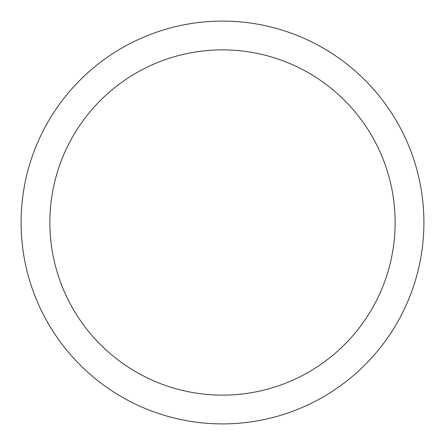 <?xml version="1.0" encoding="UTF-8"?>
<svg xmlns="http://www.w3.org/2000/svg" width="445" height="445" viewBox="0 0 445 445"><rect width="100%" height="100%" fill="white"/><g stroke="black" fill="none" stroke-linecap="round" stroke-linejoin="round"><path stroke-width="0.67" d="M45.746 125.941A201.407 201.407 0 0 1 319.059 45.746A201.407 201.407 0 0 1 399.254 319.059A201.407 201.407 0 0 1 125.941 399.254A201.407 201.407 0 0 1 45.746 125.941M71 139.736A172.638 172.638 0 0 1 305.264 71A172.638 172.638 0 0 1 374 305.264A172.638 172.638 0 0 1 139.736 374A172.638 172.638 0 0 1 71 139.736"/></g></svg>
